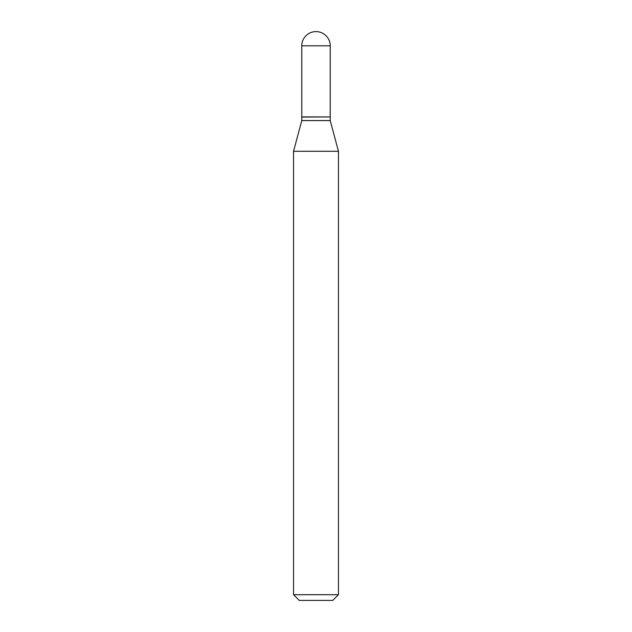 <?xml version="1.0" encoding="UTF-8"?>
<svg xmlns="http://www.w3.org/2000/svg" width="632" height="632" viewBox="0 0 632 632"><rect width="100%" height="100%" fill="white"/><g stroke="black" fill="none" stroke-linecap="round" stroke-linejoin="round"><path stroke-width="0.95" d="M301.78 45.82L301.78 116.912L330.22 116.912L330.22 45.82L301.78 45.82A14.22 14.22 0 0 1 316 31.6A14.22 14.22 0 0 1 330.22 45.82M330.03 116.912L301.78 117.102L301.78 120.562L293.548 151.285L293.548 594.696L338.452 594.696L332.748 600.4L299.252 600.4L293.548 594.696M330.22 117.102L330.22 120.562L301.78 120.562M330.22 120.562L338.452 151.285L293.548 151.285M338.452 151.285L338.452 594.696"/></g></svg>
